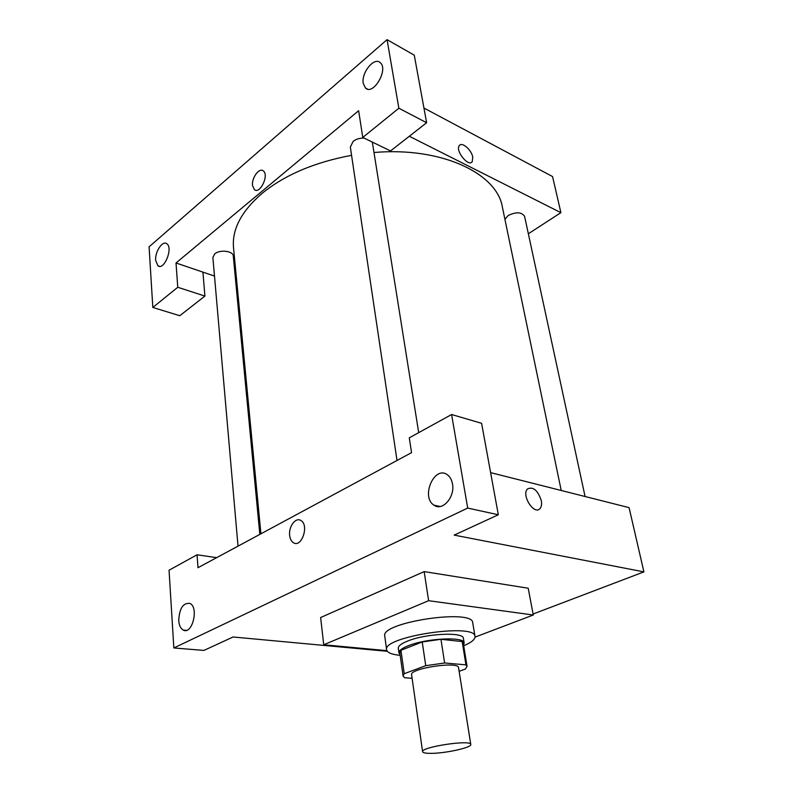<?xml version="1.0" encoding="UTF-8"?>
<svg xmlns="http://www.w3.org/2000/svg" width="793" height="793" viewBox="0 0 793 793"><rect width="100%" height="100%" fill="white"/><g stroke="black" fill="none" stroke-linecap="round" stroke-linejoin="round"><path stroke-width="1.19" d="M429.677 753.35C425.217 753.271 422.857 752.726 422.6 751.724C420.528 747.056 471.379 739.363 470.784 744.439C472.122 747.65 443.713 753.756 429.677 753.35M422.6 751.724L411.597 674.793C409.327 668.44 458.83 660.946 458.542 667.686L470.784 744.439M459.117 671.304L465.451 669.024L467.037 666.318L465.947 664.861L444.625 662.988L425.742 665.694L404.232 673.693L403.072 675.993L404.608 677.747L412.102 678.293M425.742 665.694L422.223 641.963L400.941 650.29L404.232 673.693M403.072 675.993L399.821 652.738L400.941 650.29M422.223 641.963L440.948 639.297L444.625 662.988M467.037 666.318L463.281 643.143L462.17 641.567L440.948 639.297M463.558 644.897L464.153 642.994C464.619 636.373 426.475 638.157 408.088 645.819C401.813 648.347 398.77 650.696 398.938 652.857L400.069 654.503M398.938 652.857L398.294 648.248C398.116 646.057 401.159 643.688 407.414 641.14C425.772 633.419 463.855 631.694 463.399 638.405L464.153 642.994M462.17 641.567L465.947 664.861M400.187 655.355C391.772 654.522 387.262 652.679 386.627 649.824C381.968 636.71 475.582 622.555 475.017 636.462C475.255 639.376 471.488 642.469 463.697 645.75M386.627 649.824L384.764 636.075C380.055 622.426 473.193 608.34 472.727 622.773L475.017 636.462M386.895 650.656L323.732 644.768L428.616 600.697L533.273 615.011L475.037 637.106M323.732 644.768L320.63 617.539L424.166 571.604L528.217 588.228L533.273 615.011M216.658 557.657L197.06 554.783L197.992 567.709L411.567 452.634L409.277 437.835L451.594 414.521L481.599 423.303L498.321 514.766L467.701 508.075L173.845 647.96L203.93 650.419L233.073 636.987L387.321 651.311M533.084 614.02L643.916 571.882L454.171 535.116L498.321 514.766M452.476 483.879C451.713 479.686 449.978 476.633 447.262 474.71C434.316 465.124 420.498 497.211 434.039 505.2C442.454 511.554 455.192 497.033 452.476 483.879M451.594 414.521L467.701 508.075M178.732 620.562C179.129 625.38 180.626 628.542 183.203 630.038C192.134 635.362 199.192 607.488 189.943 603.433C183.133 602.64 179.396 608.35 178.732 620.562M197.06 554.783L169.048 570.226L173.845 647.96M424.166 571.604L428.616 600.697M541.282 500.532C541.946 504.14 541.51 506.836 539.964 508.61C534.175 515.569 521.08 494.971 527.494 488.944C533.154 486.367 537.753 490.233 541.282 500.532C537.743 490.233 533.154 486.377 527.494 488.954C521.08 494.981 534.165 515.579 539.964 508.61C541.51 506.836 541.946 504.14 541.282 500.532M490.619 472.628L629.077 507.639L643.916 571.882M289.663 535.453C288.454 526.661 295.67 516.937 300.854 520.486C309.448 524.956 301.647 548.241 293.43 542.719C291.348 541.401 290.089 538.972 289.663 535.453C290.089 538.972 291.348 541.401 293.43 542.719C301.657 548.241 309.458 524.956 300.864 520.486C295.67 516.937 288.454 526.661 289.663 535.453M260.917 533.808L233.529 247.832C231.843 229.514 241.3 211.414 261.908 193.532C284.637 174.985 314.524 162.258 351.567 155.339M374.266 152.484C441.83 146.675 497.122 173.538 502.395 207.171L561.216 490.48M397.015 460.475L350.337 147.092L353.143 141.372C356.156 139.072 359.814 137.982 364.126 138.101M372.323 142.086L418.704 432.641M238.019 546.139L212.871 257.477L214.764 253.859C219.82 249.329 233.281 250.965 233.291 256.06L259.826 534.393M504.913 219.324L508.115 215.547C516.104 211.701 521.596 211.959 524.589 216.34L585.075 496.517M176.016 262.979L358.634 110.713L362.778 137.447L398.859 108.235L387.053 39.65L149.084 246.841L152.821 307.466L177.761 287.274L176.016 262.979L214.497 276.063M235.888 283.349L236.968 283.716M528.346 233.766L560.899 212.663L409.317 136.257M252.531 185.562C251.431 178.038 259.271 167.273 263.296 170.901C269.352 174.966 259.995 194.592 254.404 189.656L252.531 185.562L254.404 189.656C260.005 194.592 269.352 174.966 263.296 170.901C259.281 167.273 251.431 178.048 252.541 185.572M363.263 83.463C361.053 72.887 374.256 56.541 380.253 62.677C388.788 69.328 373.265 95.844 365.514 88.063L363.263 83.463M155.666 260.401C154.833 251.867 162.515 240.239 166.768 243.729C173.439 247.703 164.151 270.819 157.936 265.804L155.666 260.401M202.929 272.138L204.911 296.076L179.793 315.713L152.821 307.466M204.911 296.076L177.761 287.274M362.778 137.447L390.553 150.928L426.624 122.727L414.273 55.183L387.053 39.65M426.624 122.727L398.859 108.235M560.899 212.663L552.562 176.561L423.938 108.046M472.767 157.192L472.222 161.703C468.504 167.422 454.954 150.551 459.325 145.585C461.942 141.481 471.577 149.867 472.767 157.192C471.577 149.877 461.932 141.481 459.325 145.585C454.954 150.551 468.494 167.422 472.222 161.703L472.767 157.192M434.039 505.2L440.125 506.509M183.203 630.038L186.444 630.346M365.514 88.063L367.437 89.064M157.936 265.804L159.512 266.329"/></g></svg>
